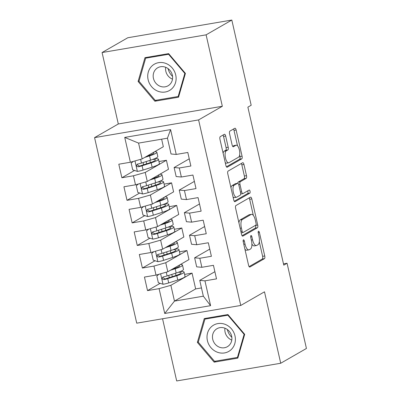 <?xml version="1.0" encoding="UTF-8"?>
<svg xmlns="http://www.w3.org/2000/svg" width="401" height="401" viewBox="0 0 401 401"><rect width="100%" height="100%" fill="white"/><g stroke="black" fill="none" stroke-linecap="round" stroke-linejoin="round"><path stroke-width="0.6" d="M243.437 239.858A1.604 0.617 80.3 0 0 243.222 241.738L248.57 265.277A2.291 0.882 80.3 0 0 249.763 267.071A2.291 0.882 80.3 0 0 249.883 267.026L264.439 258.655A2.291 0.882 80.3 0 0 264.745 255.973L259.397 232.435A1.604 0.617 80.3 0 0 258.565 231.176A1.604 0.617 80.3 0 0 258.48 231.207A1.604 0.617 80.3 0 0 258.269 233.086L258.961 236.129A7.333 2.832 80.3 0 1 257.983 244.71L256.765 245.407A7.333 2.832 80.3 0 1 256.389 245.547A7.333 2.832 80.3 0 1 252.57 239.808L251.878 236.76A1.604 0.617 80.3 0 0 251.041 235.502A1.604 0.617 80.3 0 0 250.956 235.532A1.604 0.617 80.3 0 0 250.745 237.412L251.437 240.455A7.333 2.832 80.3 0 1 250.46 249.036L249.247 249.733A7.333 2.832 80.3 0 1 248.866 249.873A7.333 2.832 80.3 0 1 245.046 244.134L244.354 241.086A1.604 0.617 80.3 0 0 243.517 239.828A1.604 0.617 80.3 0 0 243.437 239.858M225.658 136.044A2.291 0.882 80.3 0 0 224.465 134.25A2.291 0.882 80.3 0 0 224.344 134.295L220.259 136.641A2.291 0.882 80.3 0 0 219.954 139.322L225.893 165.468A2.291 0.882 80.3 0 0 227.086 167.262A2.291 0.882 80.3 0 0 227.207 167.217L241.768 158.846A2.291 0.882 80.3 0 0 242.069 156.164L236.134 130.019A2.291 0.882 80.3 0 0 234.936 128.225A2.291 0.882 80.3 0 0 234.821 128.27L229.883 131.107A2.291 0.882 80.3 0 0 229.578 133.789L232.119 144.977A2.291 0.882 80.3 0 0 233.317 146.771A2.291 0.882 80.3 0 0 233.432 146.726L235.878 145.322A6.13 2.366 80.3 0 1 236.199 145.202A6.13 2.366 80.3 0 1 239.482 150.425A6.13 2.366 80.3 0 1 238.575 157.172L228.986 162.686A6.13 2.366 80.3 0 1 228.67 162.801A6.13 2.366 80.3 0 1 225.387 157.583A6.13 2.366 80.3 0 1 226.294 150.831L227.893 149.914A2.291 0.882 80.3 0 0 228.199 147.232L225.658 136.044L223.532 136.405A2.291 0.882 80.3 0 0 223.001 135.067M206.104 34.837L102.075 52.536L118.305 123.974L222.334 106.275L206.104 34.837L231.818 20.05L251.176 105.257L247.878 107.152L283.778 265.151L287.071 263.257L283.482 263.868M222.334 106.275L198.6 119.919L240.755 305.457L136.721 323.161L94.571 137.623L198.6 119.919M162.555 318.765L176.686 380.95L280.72 363.251L264.49 291.813L240.755 305.457M280.72 363.251L306.429 348.464L287.071 263.257M235.913 205.548A2.291 0.882 80.3 0 0 235.608 208.224L241.547 234.369A2.291 0.882 80.3 0 0 242.74 236.164A2.291 0.882 80.3 0 0 242.861 236.119L257.422 227.748A2.291 0.882 80.3 0 0 257.728 225.066L251.788 198.926A2.291 0.882 80.3 0 0 250.595 197.132A2.291 0.882 80.3 0 0 250.475 197.172L235.913 205.548M233.723 199.919L227.783 173.773A2.291 0.882 80.3 0 1 228.084 171.097L242.645 162.721A2.291 0.882 80.3 0 1 242.765 162.681A2.291 0.882 80.3 0 1 243.958 164.47L246.5 175.663A2.291 0.882 80.3 0 1 246.194 178.34L240.289 181.738A2.291 0.882 80.3 0 0 239.983 184.42L241.673 191.838A2.291 0.882 80.3 0 0 242.866 193.633A2.291 0.882 80.3 0 0 242.981 193.588L249.131 190.054A1.604 0.617 80.3 0 1 249.216 190.024A1.604 0.617 80.3 0 1 250.074 191.392A1.604 0.617 80.3 0 1 249.833 193.157L235.031 201.668A2.291 0.882 80.3 0 1 234.916 201.713A2.291 0.882 80.3 0 1 233.723 199.919M210.59 305.667L164.731 313.472L159.092 288.64L170.881 285.301L192.059 273.121L195.648 288.92L174.47 301.101L203.342 296.189L210.59 305.667L204.951 280.84L216.52 278.87L213.442 265.327L201.873 267.297L199.823 258.269L211.392 256.299L208.314 242.755L196.746 244.725L194.696 235.698L206.264 233.728L203.187 220.184L191.618 222.154L189.568 213.126L201.137 211.157L198.059 197.613L186.49 199.583L184.44 190.555L196.009 188.585L192.931 175.042L181.362 177.011L179.312 167.984L190.881 166.014L187.803 152.47L176.234 154.44L171.037 153.989L167.448 138.19L138.571 143.102L142.165 158.901L163.342 146.721L161.628 139.177M160.184 283.327L147.518 290.61L159.092 288.64M147.518 290.61L144.445 277.066L156.014 275.101L153.964 266.069L165.753 262.73L186.931 250.55L188.981 259.577L167.803 271.758L165.753 262.73M155.057 260.755L142.39 268.038L153.964 266.069M142.39 268.038L139.317 254.495L150.886 252.525L148.836 243.497L160.626 240.159L181.803 227.979L183.853 237.006L162.676 249.186L160.626 240.159M149.929 238.184L137.262 245.467L148.836 243.497M137.262 245.467L134.185 231.923L145.758 229.953L143.708 220.926L155.498 217.588L176.676 205.407L178.726 214.435L157.548 226.615L155.498 217.588M144.801 215.613L132.135 222.896L143.708 220.926M132.135 222.896L129.057 209.352L140.631 207.382L138.581 198.355L150.37 195.016L171.548 182.836L173.598 191.863L152.42 204.044L150.37 195.016M139.673 193.041L127.007 200.325L138.581 198.355M127.007 200.325L123.929 186.781L135.503 184.811L133.453 175.783L145.237 172.445L166.42 160.265L168.47 169.292L147.292 181.473L145.237 172.445M134.546 170.47L121.879 177.753L133.453 175.783M121.879 177.753L118.801 164.209L130.375 162.24L124.731 137.413L170.59 129.608L176.234 154.44M189.247 158.826L174.114 167.533L176.164 176.56L181.362 177.011M179.312 167.984L174.114 167.533M130.375 162.24L142.165 158.901M124.731 137.413L138.571 143.102M194.375 181.397L179.242 190.104L181.292 199.132L186.49 199.583M184.44 190.555L179.242 190.104M135.503 184.811L147.292 181.473M199.503 203.969L184.37 212.675L186.42 221.703L191.618 222.154M189.568 213.126L184.37 212.675M140.631 207.382L152.42 204.044M204.635 226.54L189.498 235.247L191.548 244.274L196.746 244.725M194.696 235.698L189.498 235.247M145.758 229.953L157.548 226.615M209.763 249.111L194.625 257.818L196.675 266.845L201.873 267.297M199.823 258.269L194.625 257.818M150.886 252.525L162.676 249.186M214.891 271.688L199.753 280.389L203.342 296.189M204.951 280.84L199.753 280.389M156.014 275.101L167.803 271.758M231.818 20.05L127.784 37.749L102.075 52.536M118.305 123.974L94.571 137.623M195.648 288.92L201.467 287.933M170.881 285.301L174.47 301.101L164.731 313.472M166.42 160.265L158.961 161.533M171.548 182.836L164.089 184.104M176.676 205.407L169.217 206.675M181.803 227.979L174.345 229.247M186.931 250.55L179.473 251.818M192.059 273.121L184.605 274.389M167.448 138.19L170.59 129.608M204.259 318.584L197.377 342.379L214.154 362.148L237.813 358.123L244.695 334.329L227.918 314.559L204.259 318.584M154.876 101.222L178.535 97.197L185.412 73.403L168.636 53.634L144.977 57.659L138.099 81.453L154.876 101.222L156.776 100.13M244.916 249.196A7.333 2.832 80.3 0 0 246.74 250.234L248.866 249.873M251.893 244.059A7.333 2.832 80.3 0 0 254.264 245.908L256.389 245.547M249.101 266.62L262.319 259.016A2.291 0.882 80.3 0 0 262.625 256.334L259.317 241.773M253.317 215.367L249.663 199.287A2.291 0.882 80.3 0 0 249.131 197.944M242.079 235.713L255.297 228.109A2.291 0.882 80.3 0 0 255.602 225.427L255.572 225.302M242.129 231.282A1.604 0.617 80.3 0 0 242.961 232.535A1.604 0.617 80.3 0 0 243.046 232.505L255.823 225.156A1.604 0.617 80.3 0 0 256.038 223.282L255.312 220.069A7.333 2.832 80.3 0 0 251.492 214.329A7.333 2.832 80.3 0 0 251.111 214.47L242.374 219.492A7.333 2.832 80.3 0 0 241.397 228.069L242.129 231.282L240.896 231.492M251.492 214.329L249.367 214.69A7.333 2.832 80.3 0 0 248.986 214.831L251.111 214.47M238.916 222.791A7.333 2.832 80.3 0 1 240.249 219.853L248.986 214.831M237.728 183.272A2.291 0.882 80.3 0 1 238.169 182.099L244.074 178.701A2.291 0.882 80.3 0 0 244.379 176.024L241.833 164.831A2.291 0.882 80.3 0 0 241.307 163.493M240.675 193.999A2.291 0.882 80.3 0 0 240.74 193.994L242.866 193.633M234.249 201.257L247.713 193.518A1.604 0.617 80.3 0 0 248.029 192.45A1.604 0.617 80.3 0 0 247.668 190.896M234.164 185.262A6.13 2.366 80.3 0 0 233.257 192.009A6.13 2.366 80.3 0 0 236.54 197.232A6.13 2.366 80.3 0 0 236.856 197.112L240.234 195.172A2.291 0.882 80.3 0 0 240.54 192.49L238.851 185.067A2.291 0.882 80.3 0 0 237.658 183.277A2.291 0.882 80.3 0 0 237.542 183.317L234.164 185.262L232.039 185.623A6.13 2.366 80.3 0 0 230.966 187.793M233.031 196.896A6.13 2.366 80.3 0 0 234.415 197.593L236.54 197.232M235.663 183.638A2.291 0.882 80.3 0 0 235.537 183.638A2.291 0.882 80.3 0 0 235.417 183.678L237.542 183.317M232.039 185.623L235.417 183.678M223.116 153.252A6.13 2.366 80.3 0 1 224.174 151.192L225.768 150.275A2.291 0.882 80.3 0 0 226.074 147.593L223.532 136.405M225.227 162.535A6.13 2.366 80.3 0 0 226.545 163.162L228.67 162.801M236.199 145.202L234.074 145.563A6.13 2.366 80.3 0 0 233.758 145.683L235.878 145.322M232.65 146.32L233.758 145.683M237.517 145.834L234.009 130.38A2.291 0.882 80.3 0 0 233.477 129.042M226.425 166.806L239.643 159.207A2.291 0.882 80.3 0 0 239.948 156.525L239.628 155.112M198.38 341.802L197.377 342.379M216.059 361.055L214.154 362.148M139.102 80.877L138.099 81.453M158.956 274.264L156.821 275.968L158.36 282.74L163.122 284.274A6.185 0.802 -12.8 0 0 168.706 282.926L177.763 280.018A17.86 2.321 -12.8 0 0 185.056 276.384L184.084 272.099A17.86 2.321 -12.8 0 0 180.315 271.527M169.924 277.437A8.521 1.108 167.2 0 1 169.117 277.161L168.721 275.412M170.365 270.284L175.202 268.735A17.86 2.321 -12.8 0 0 182.49 265.101A17.86 2.321 -12.8 0 0 180.415 264.505M172.32 269.161L173.478 268.79A14.822 1.925 -12.8 0 0 179.533 265.773A14.822 1.925 -12.8 0 0 178.881 265.387M182.49 265.101L183.468 269.387A17.86 2.321 167.2 0 1 176.174 273.026L167.117 275.928A6.185 0.802 167.2 0 1 163.227 276.946C161.658 278.204 161.864 279.106 163.839 279.657A6.185 0.802 -12.8 0 0 167.728 278.635L176.791 275.733A17.86 2.321 -12.8 0 0 184.084 272.099M178.36 272.284A14.822 1.925 167.2 0 1 181.122 272.77A14.822 1.925 167.2 0 1 175.072 275.788L166.009 278.69A3.153 0.411 167.2 0 1 165.027 278.976L163.212 277.768M163.227 276.946L162.791 277.111M153.829 251.693L151.693 253.397L153.232 260.169L157.994 261.703A6.185 0.802 -12.8 0 0 163.578 260.354L172.636 257.447A17.86 2.321 -12.8 0 0 179.929 253.813L178.956 249.527A17.86 2.321 -12.8 0 0 175.187 248.956M164.791 254.866A8.521 1.108 167.2 0 1 163.989 254.59L163.593 252.841M165.237 247.713L170.069 246.164A17.86 2.321 -12.8 0 0 177.362 242.53A17.86 2.321 -12.8 0 0 175.287 241.933M167.192 246.59L168.35 246.219A14.822 1.925 -12.8 0 0 174.405 243.201A14.822 1.925 -12.8 0 0 173.753 242.816M177.362 242.53L178.34 246.815A17.86 2.321 167.2 0 1 171.047 250.45L161.989 253.357A6.185 0.802 167.2 0 1 158.099 254.374C156.53 255.632 156.736 256.535 158.711 257.086A6.185 0.802 -12.8 0 0 162.6 256.064L171.663 253.161A17.86 2.321 -12.8 0 0 178.956 249.527M173.232 249.713A14.822 1.925 167.2 0 1 175.994 250.199A14.822 1.925 167.2 0 1 169.939 253.216L160.881 256.119A3.153 0.411 167.2 0 1 159.899 256.404L158.084 255.196M158.099 254.374L157.663 254.54M148.701 229.121L146.565 230.826L148.104 237.598L152.866 239.131A6.185 0.802 -12.8 0 0 158.45 237.783L167.508 234.876A17.86 2.321 -12.8 0 0 174.801 231.242L173.823 226.956A17.86 2.321 -12.8 0 0 170.059 226.385M159.663 232.294A8.521 1.108 167.2 0 1 158.861 232.019L158.465 230.269M160.109 225.141L164.941 223.593A17.86 2.321 -12.8 0 0 172.235 219.959A17.86 2.321 -12.8 0 0 170.159 219.362M162.059 224.019L163.222 223.648A14.822 1.925 -12.8 0 0 169.277 220.63A14.822 1.925 -12.8 0 0 168.626 220.244M172.235 219.959L173.212 224.244A17.86 2.321 167.2 0 1 165.919 227.878L156.861 230.786A6.185 0.802 167.2 0 1 152.971 231.803C151.403 233.061 151.608 233.963 153.583 234.515A6.185 0.802 -12.8 0 0 157.473 233.492L166.535 230.59A17.86 2.321 -12.8 0 0 173.823 226.956M168.104 227.141A14.822 1.925 167.2 0 1 170.866 227.628A14.822 1.925 167.2 0 1 164.811 230.645L155.753 233.547A3.153 0.411 167.2 0 1 154.771 233.833L152.956 232.625M152.971 231.803L152.535 231.968M231.833 337.356A14.591 13.328 60.1 0 1 227.332 329.522M211.412 326.73A15.173 13.86 -119.9 0 0 210.916 347.632A15.173 13.86 -119.9 0 0 230.986 349.792A15.173 13.86 -119.9 0 0 231.487 328.89A15.173 13.86 -119.9 0 0 211.412 326.73M215.477 329.802A10.386 9.489 -119.9 0 0 214.505 343.301A10.386 9.489 -119.9 0 0 227.357 346.705A10.386 9.489 -119.9 0 0 228.876 345.597A10.386 9.489 -119.9 0 0 229.848 332.098A10.386 9.489 -119.9 0 0 216.996 328.695A10.386 9.489 -119.9 0 0 215.477 329.802M231.778 340.073A10.386 9.489 60.1 0 1 224.951 328.208M244.124 334.359L237.457 357.416L214.535 361.316L198.279 342.158L204.946 319.106L227.868 315.206L244.124 334.359L244.525 334.128M238.129 357.025L237.457 357.416M206.52 318.204L204.946 319.106M228.269 314.975L227.868 315.206M172.555 76.431A14.591 13.328 60.1 0 1 168.049 68.596M152.134 65.804A15.173 13.86 -119.9 0 0 151.633 86.706A15.173 13.86 -119.9 0 0 171.708 88.867A15.173 13.86 -119.9 0 0 172.204 67.964A15.173 13.86 -119.9 0 0 152.134 65.804M156.195 68.877A10.386 9.489 -119.9 0 0 155.227 82.375A10.386 9.489 -119.9 0 0 168.074 85.779A10.386 9.489 -119.9 0 0 169.598 84.671A10.386 9.489 -119.9 0 0 170.565 71.172A10.386 9.489 -119.9 0 0 157.718 67.769A10.386 9.489 -119.9 0 0 156.195 68.877M172.495 79.147A10.386 9.489 60.1 0 1 165.673 67.283M184.841 73.433L178.174 96.491L155.252 100.39L138.997 81.238L145.663 58.18L168.585 54.28L184.841 73.433L185.242 73.203M178.851 96.1L178.174 96.491M147.237 57.278L145.663 58.18M168.986 54.05L168.585 54.28M143.573 206.55L141.438 208.254L142.977 215.026L147.738 216.56A6.185 0.802 -12.8 0 0 153.322 215.212L162.38 212.304A17.86 2.321 -12.8 0 0 169.673 208.67L168.696 204.385A17.86 2.321 -12.8 0 0 164.931 203.813M154.535 209.723A8.521 1.108 167.2 0 1 153.733 209.447L153.337 207.698M154.981 202.57L159.814 201.021A17.86 2.321 -12.8 0 0 167.107 197.387A17.86 2.321 -12.8 0 0 165.032 196.791M156.931 201.447L158.094 201.076A14.822 1.925 -12.8 0 0 164.149 198.059A14.822 1.925 -12.8 0 0 163.498 197.673M167.107 197.387L168.084 201.673A17.86 2.321 167.2 0 1 160.791 205.307L151.733 208.214A6.185 0.802 167.2 0 1 147.844 209.232C146.275 210.49 146.48 211.392 148.455 211.944A6.185 0.802 -12.8 0 0 152.345 210.921L161.403 208.019A17.86 2.321 -12.8 0 0 168.696 204.385M162.976 204.57A14.822 1.925 167.2 0 1 165.738 205.056A14.822 1.925 167.2 0 1 159.683 208.074L150.626 210.976A3.153 0.411 167.2 0 1 149.643 211.262L147.829 210.054M147.844 209.232L147.408 209.397M138.445 183.979L136.31 185.683L137.849 192.455L142.611 193.989A6.185 0.802 -12.8 0 0 148.195 192.64L157.252 189.733A17.86 2.321 -12.8 0 0 164.545 186.099L163.568 181.813A17.86 2.321 -12.8 0 0 159.804 181.242M149.408 187.152A8.521 1.108 167.2 0 1 148.606 186.876L148.21 185.127M149.854 179.999L154.686 178.45A17.86 2.321 -12.8 0 0 161.979 174.816A17.86 2.321 -12.8 0 0 159.904 174.219M151.804 178.876L152.966 178.505A14.822 1.925 -12.8 0 0 159.022 175.488A14.822 1.925 -12.8 0 0 158.37 175.102M161.979 174.816L162.956 179.102A17.86 2.321 167.2 0 1 155.663 182.736L146.601 185.643A6.185 0.802 167.2 0 1 142.711 186.66C141.147 187.919 141.352 188.821 143.327 189.372A6.185 0.802 -12.8 0 0 147.217 188.35L156.275 185.447A17.86 2.321 -12.8 0 0 163.568 181.813M157.849 181.999A14.822 1.925 167.2 0 1 160.611 182.485A14.822 1.925 167.2 0 1 154.555 185.503L145.498 188.405A3.153 0.411 167.2 0 1 144.515 188.691L142.701 187.483M142.711 186.66L142.28 186.826M133.317 161.408L131.182 163.112L132.721 169.884L137.483 171.417A6.185 0.802 -12.8 0 0 143.067 170.069L152.124 167.162A17.86 2.321 -12.8 0 0 159.418 163.528L158.44 159.242A17.86 2.321 -12.8 0 0 154.676 158.671M144.28 164.58A8.521 1.108 167.2 0 1 143.478 164.305L143.082 162.555M144.726 157.428L149.558 155.879A17.86 2.321 -12.8 0 0 156.851 152.245A17.86 2.321 -12.8 0 0 154.776 151.648M146.676 156.305L147.839 155.934A14.822 1.925 -12.8 0 0 153.894 152.916A14.822 1.925 -12.8 0 0 153.242 152.53M156.851 152.245L157.829 156.53A17.86 2.321 167.2 0 1 150.535 160.164L141.473 163.072A6.185 0.802 167.2 0 1 137.583 164.089C136.019 165.347 136.225 166.25 138.2 166.801A6.185 0.802 -12.8 0 0 142.089 165.778L151.147 162.876A17.86 2.321 -12.8 0 0 158.44 159.242M152.721 159.428A14.822 1.925 167.2 0 1 155.483 159.914A14.822 1.925 167.2 0 1 149.428 162.931L140.37 165.834A3.153 0.411 167.2 0 1 139.388 166.119L137.573 164.911M137.583 164.089L137.152 164.255M243.813 244.339L245.046 244.134M250.67 236.966L251.878 236.76M251.337 240.014L252.57 239.808M258.189 232.64L259.397 232.435M262.625 256.334L264.745 255.973M262.319 259.016L264.439 258.655M243.146 241.292L244.354 241.086M249.663 199.287L251.788 198.926M255.602 225.427L257.728 225.066M255.297 228.109L257.422 227.748M240.249 219.853L242.374 219.492M240.164 228.279L241.397 228.069M241.833 164.831L243.958 164.47M244.379 176.024L246.5 175.663M244.074 178.701L246.194 178.34M238.169 182.099L240.289 181.738M238.735 184.63L239.983 184.42M240.44 192.049L241.673 191.838M247.713 193.518L249.833 193.157M226.074 147.593L228.199 147.232M225.768 150.275L227.893 149.914M224.174 151.192L226.294 150.831M234.009 130.38L236.134 130.019M239.948 156.525L242.069 156.164M239.643 159.207L241.768 158.846M160.631 273.793L163.001 284.234M176.791 275.733L177.763 280.018M175.994 275.482L175.488 273.241M172.31 276.67L171.798 274.424M174.405 268.485L174.3 268.023M175.202 268.735L176.174 273.026M167.728 278.635L168.706 282.926M166.265 272.194L167.117 275.928M165.027 278.976L163.839 279.657M155.503 251.221L157.874 261.663M171.663 253.161L172.636 257.447M170.866 252.911L170.36 250.67M167.182 254.099L166.671 251.853M169.277 245.913L169.172 245.452M170.069 246.164L171.047 250.45M162.6 256.064L163.578 260.354M161.137 249.622L161.989 253.357M159.899 256.404L158.711 257.086M150.375 228.65L152.746 239.091M166.535 230.59L167.508 234.876M165.738 230.339L165.232 228.099M162.049 231.527L161.543 229.282M164.149 223.342L164.044 222.881M164.941 223.593L165.919 227.878M157.473 233.492L158.45 237.783M156.009 227.051L156.861 230.786M154.771 233.833L153.583 234.515M145.242 206.079L147.618 216.52M161.403 208.019L162.38 212.304M160.611 207.768L160.104 205.528M156.921 208.956L156.415 206.71M159.022 200.771L158.916 200.31M159.814 201.021L160.791 205.307M152.345 210.921L153.322 215.212M150.881 204.48L151.733 208.214M149.643 211.262L148.455 211.944M140.114 183.508L142.49 193.949M156.275 185.447L157.252 189.733M155.483 185.197L154.976 182.956M151.794 186.385L151.287 184.139M153.894 178.199L153.789 177.738M154.686 178.45L155.663 182.736M147.217 188.35L148.195 192.64M145.753 181.909L146.601 185.643M144.515 188.691L143.327 189.372M134.987 160.936L137.363 171.377M151.147 162.876L152.124 167.162M150.355 162.626L149.849 160.385M146.666 163.814L146.159 161.568M148.766 155.628L148.661 155.167M149.558 155.879L150.535 160.164M142.089 165.778L143.067 170.069M140.626 159.337L141.473 163.072M139.388 166.119L138.2 166.801M241.201 232.836L242.961 232.535M235.537 183.638L237.658 183.277"/></g></svg>
